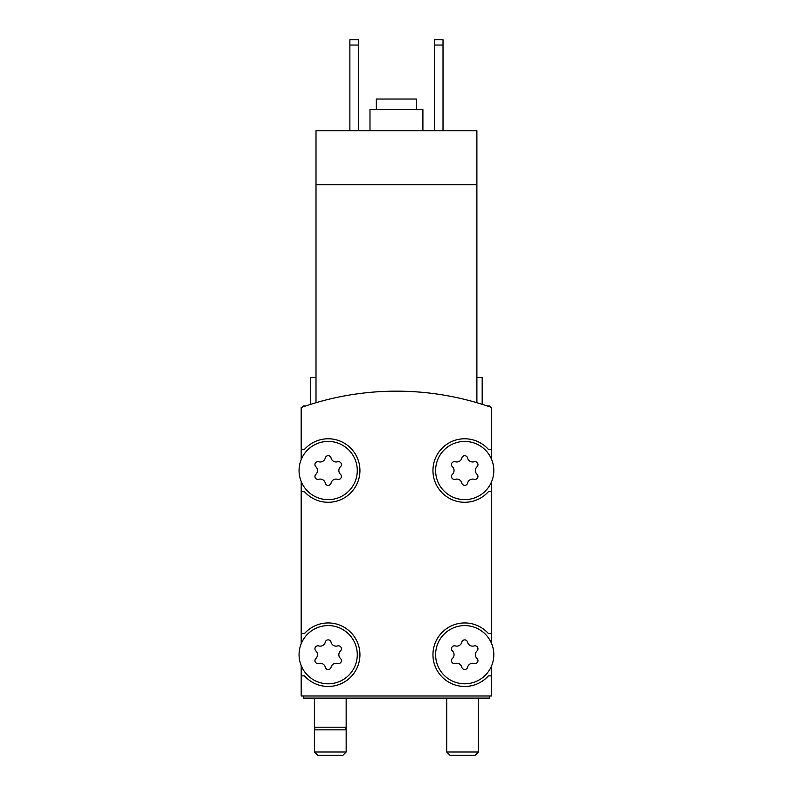 <?xml version="1.0" encoding="UTF-8"?>
<svg xmlns="http://www.w3.org/2000/svg" width="795" height="795" viewBox="0 0 795 795"><rect width="100%" height="100%" fill="white"/><g stroke="black" fill="none" stroke-linecap="round" stroke-linejoin="round"><path stroke-width="1.19" d="M476.881 402.707C483.907 404.824 483.907 404.824 476.881 402.707C483.907 404.824 483.907 404.824 476.881 402.707C483.907 404.824 483.907 404.824 476.881 402.707C483.907 404.824 483.907 404.824 476.881 402.707L476.881 184.758L316.003 184.758L316.003 402.707C308.977 404.824 308.977 404.824 316.003 402.707C308.977 404.824 308.977 404.824 316.003 402.707C308.977 404.824 308.977 404.824 316.003 402.707C308.977 404.824 308.977 404.824 316.003 402.707M476.881 184.758L476.881 130.778L316.003 130.778L316.003 184.758M310.706 404.317L310.706 377.387L316.003 377.387M491.698 459.639L491.698 407.497A285.773 285.773 0 0 0 301.186 407.497L301.186 459.639M493.814 654.702A29.107 29.107 0 0 0 450.159 629.491A29.107 29.107 0 0 0 450.159 679.904A29.107 29.107 0 0 0 493.814 654.702M452.415 658.469A2.961 2.961 0 0 0 455.297 663.467A5.187 5.187 0 0 1 461.825 667.234A2.961 2.961 0 0 0 467.589 667.234A5.187 5.187 0 0 1 474.128 663.467A2.961 2.961 0 0 0 477.01 658.469A5.187 5.187 0 0 1 477.01 650.926A2.961 2.961 0 0 0 474.128 645.928A5.187 5.187 0 0 1 467.589 642.161A2.961 2.961 0 0 0 461.825 642.161A5.187 5.187 0 0 1 455.297 645.928A2.961 2.961 0 0 0 452.415 650.926A5.187 5.187 0 0 1 452.415 658.469M357.283 654.702A29.107 29.107 0 0 0 313.618 629.491A29.107 29.107 0 0 0 313.618 679.904A29.107 29.107 0 0 0 357.283 654.702M315.873 658.469A2.961 2.961 0 0 0 318.755 663.467A5.187 5.187 0 0 1 325.284 667.234A2.961 2.961 0 0 0 331.058 667.234A5.187 5.187 0 0 1 337.587 663.467A2.961 2.961 0 0 0 340.469 658.469A5.187 5.187 0 0 1 340.469 650.926A2.961 2.961 0 0 0 337.587 645.928A5.187 5.187 0 0 1 331.058 642.161A2.961 2.961 0 0 0 325.284 642.161A5.187 5.187 0 0 1 318.755 645.928A2.961 2.961 0 0 0 315.873 650.926A5.187 5.187 0 0 1 315.873 658.469M493.814 470.531A29.107 29.107 0 0 0 450.159 445.329A29.107 29.107 0 0 0 450.159 495.742A29.107 29.107 0 0 0 493.814 470.531M452.415 474.307A2.961 2.961 0 0 0 455.297 479.296A5.187 5.187 0 0 1 461.825 483.072A2.961 2.961 0 0 0 467.589 483.072A5.187 5.187 0 0 1 474.128 479.296A2.961 2.961 0 0 0 477.01 474.307A5.187 5.187 0 0 1 477.01 466.764A2.961 2.961 0 0 0 474.128 461.766A5.187 5.187 0 0 1 467.589 457.99A2.961 2.961 0 0 0 461.825 457.99A5.187 5.187 0 0 1 455.297 461.766A2.961 2.961 0 0 0 452.415 466.764A5.187 5.187 0 0 1 452.415 474.307M357.283 470.531A29.107 29.107 0 0 0 313.618 445.329A29.107 29.107 0 0 0 313.618 495.742A29.107 29.107 0 0 0 357.283 470.531M315.873 474.307A2.961 2.961 0 0 0 318.755 479.296A5.187 5.187 0 0 1 325.284 483.072A2.961 2.961 0 0 0 331.058 483.072A5.187 5.187 0 0 1 337.587 479.296A2.961 2.961 0 0 0 340.469 474.307A5.187 5.187 0 0 1 340.469 466.764A2.961 2.961 0 0 0 337.587 461.766A5.187 5.187 0 0 1 331.058 457.99A2.961 2.961 0 0 0 325.284 457.99A5.187 5.187 0 0 1 318.755 461.766A2.961 2.961 0 0 0 315.873 466.764A5.187 5.187 0 0 1 315.873 474.307M301.186 665.594L301.186 695.983L491.698 695.983L491.698 665.594M301.186 481.432L301.186 643.801M491.698 643.801L491.698 481.432M301.186 491.698L304.505 491.698A31.75 31.75 0 0 0 350.207 493.397A31.75 31.75 0 0 0 350.207 447.665A31.75 31.75 0 0 0 304.505 449.364L301.186 449.364M301.186 633.526L304.505 633.526A31.75 31.75 0 0 1 350.207 631.836A31.75 31.75 0 0 1 350.207 677.569A31.75 31.75 0 0 1 304.505 675.869L301.186 675.869M491.698 675.869L488.378 675.869A31.75 31.75 0 0 1 442.676 677.569A31.75 31.75 0 0 1 442.676 631.836A31.75 31.75 0 0 1 488.378 633.526L491.698 633.526M491.698 491.698L488.378 491.698A31.75 31.75 0 0 1 442.676 493.397A31.75 31.75 0 0 1 442.676 447.665A31.75 31.75 0 0 1 488.378 449.364L491.698 449.364M303.302 695.983L303.302 698.099L489.581 698.099L489.581 695.983M476.881 377.387L482.177 377.387L482.177 404.317M434.547 45.047L443.014 45.047L443.014 39.75L434.547 39.75L434.547 130.778M443.014 45.047L443.014 130.778M349.87 45.047L358.336 45.047L358.336 39.75L349.87 39.75L349.87 130.778M358.336 45.047L358.336 130.778M416.55 109.611L416.55 99.017L376.333 99.017L376.333 109.611M422.9 130.778L422.9 109.611L369.983 109.611L369.983 130.778M346.163 698.099L346.163 727.206L314.413 727.206L314.413 752.01L346.163 752.01L342.923 755.25L317.662 755.25L314.413 752.01M346.163 752.01L346.163 727.206L345.457 729.85L315.118 729.85L314.413 727.206L314.413 698.099M475.221 755.25L449.96 755.25L446.72 752.01L478.471 752.01L475.221 755.25M490.793 407.169L489.581 405.967L487.265 405.967M305.618 405.967L303.302 405.967L302.09 407.169M446.72 698.099L446.72 752.01M478.471 698.099L478.471 752.01"/></g></svg>
